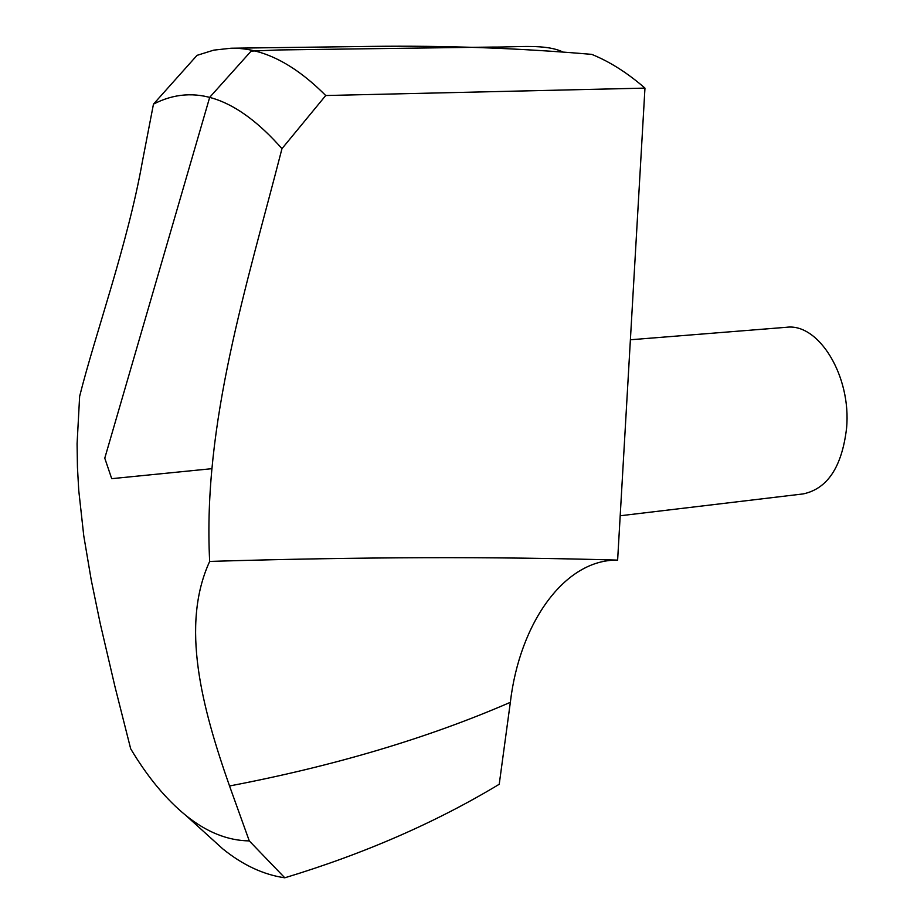 <?xml version="1.0" encoding="UTF-8"?>
<svg xmlns="http://www.w3.org/2000/svg" width="924" height="924" viewBox="0 0 924 924"><rect width="100%" height="100%" fill="white"/><g stroke="black" fill="none" stroke-linecap="round" stroke-linejoin="round"><path stroke-width="1.39" d="M617.625 560.117L644.964 88.115L325.722 95.53L281.97 148.66C246.985 285.066 202.518 423.134 209.667 561.422C358.685 556.906 494.675 556.467 617.625 560.117C564.783 559.205 519.658 622.718 510.348 702.321L499.226 784.268C435.735 822.545 364.264 853.718 284.777 877.8C263.525 874.728 242.85 865.095 222.776 848.879L205.255 832.998M365.558 46.477L371.379 46.396C445.611 45.449 519.069 48.117 591.764 54.377C609.794 61.689 627.523 72.938 644.964 88.115M284.777 877.8L249.284 840.909C227.72 840.609 206.641 832.166 186.036 815.58C166.02 799.306 147.563 777.038 130.677 748.775L115.003 686.798L100.185 623.342L91.257 580.11L83.772 535.874L78.748 490.413L77.443 467.209L77.085 443.705L79.637 396.35C94.802 335.4 127.697 244.433 142.319 161.908L153.465 104.135C194.34 82.964 237.179 97.805 281.97 148.66M249.284 840.909L229.533 785.977C201.836 707.16 180.284 625.271 209.667 561.422M153.465 104.135L197.031 55.348L213.744 50.139L231.058 48.221C262.277 47.69 293.844 63.467 325.722 95.53M630.387 339.766L786.428 327.292C818.779 322.788 851.547 376.345 846.557 428.343C841.926 467.013 827.419 488.877 803.037 493.936L620.189 515.765M563.086 52.091C545.888 43.694 517.994 47.251 492.942 47.066L279.025 49.954L251.132 51.109L209.69 97.332L104.77 458.177L111.712 478.667L211.596 468.711M510.348 702.321C427.962 738.068 334.349 765.95 229.533 785.977M371.356 46.396L231.058 48.221M186.036 815.58L222.776 848.879"/></g></svg>
